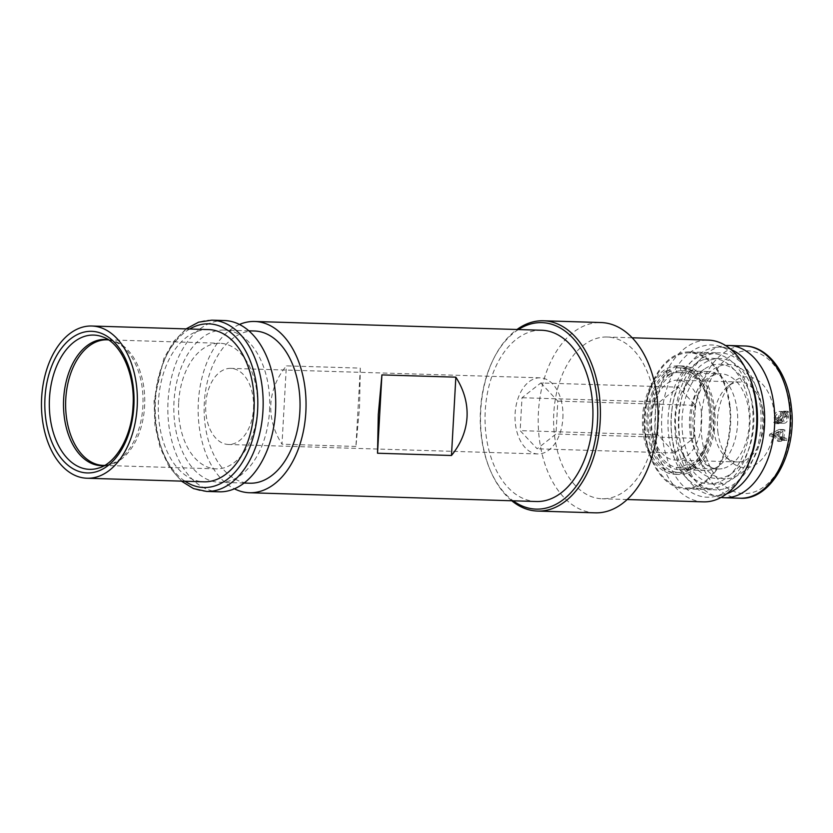 <?xml version="1.0" encoding="UTF-8"?>
<svg xmlns="http://www.w3.org/2000/svg" width="833" height="833" viewBox="0 0 833 833"><rect width="100%" height="100%" fill="white"/><g stroke="black" fill="none" stroke-linecap="round" stroke-linejoin="round"><path stroke-width="0.62" stroke-dasharray="4.17 3.12" d="M224.4 320.549A85.674 53.916 -88.2 0 0 168.037 401.1A85.674 53.916 -88.2 0 0 219.162 491.814M269.548 410.7A76.157 47.929 -88.2 0 0 224.108 330.066A76.157 47.929 -88.2 0 0 174.003 401.662A76.157 47.929 -88.2 0 0 219.443 482.297A76.157 47.929 -88.2 0 0 269.548 410.7M254.419 330.993A76.157 47.929 -88.2 0 0 204.324 402.589A76.157 47.929 -88.2 0 0 249.765 483.223M239.446 324.464A85.674 53.916 -88.2 0 0 198.348 402.027A85.674 53.916 -88.2 0 0 234.417 488.815M541.606 330.253A85.674 53.916 -88.2 0 0 485.243 410.794A85.674 53.916 -88.2 0 0 536.369 501.518M360.314 368.124L355.93 446.457L359.544 406.952L360.314 368.124L286.375 365.864C276.858 377.641 271.673 390.438 270.819 404.234C270.131 418.051 273.859 431.369 281.991 444.197L286.375 365.864M253.513 408.68A38.079 23.959 -88.2 0 0 230.793 368.363A38.079 23.959 -88.2 0 0 205.751 404.161A38.079 23.959 -88.2 0 0 228.471 444.478A38.079 23.959 -88.2 0 0 253.513 408.68M562.879 418.145A38.079 23.959 -88.2 0 0 540.148 377.828A38.079 23.959 -88.2 0 0 515.106 413.626A38.079 23.959 -88.2 0 0 537.826 453.943A38.079 23.959 -88.2 0 0 562.879 418.145M178.668 402.339A62.829 39.536 91.8 0 1 219.995 343.269A62.829 39.536 91.8 0 1 257.491 409.794A62.829 39.536 91.8 0 1 216.163 468.864A62.829 39.536 91.8 0 1 178.668 402.339M208.573 329.587A76.157 47.929 -88.2 0 0 158.478 401.183A76.157 47.929 -88.2 0 0 203.918 481.818M540.825 382.972L557.818 401.121L555.986 434.035L537.15 448.789L520.156 430.64L521.999 397.737L540.825 382.972L678.416 387.178L695.409 405.327L557.818 401.121M695.409 405.327L693.566 438.241L674.74 452.996L657.737 434.847L659.58 401.943L521.999 397.737M659.58 401.943L678.416 387.178M657.737 434.847L520.156 430.64M674.74 452.996L537.15 448.789M693.566 438.241L555.986 434.035M701.376 412.054A39.984 25.157 91.8 0 1 680.582 459.347A39.984 25.157 91.8 0 1 675.355 460.055A39.984 25.157 91.8 0 1 651.77 428.12A39.984 25.157 91.8 0 1 677.802 380.129A39.984 25.157 91.8 0 1 701.376 412.054M713.829 430.026A39.984 25.157 -88.2 0 0 725.793 456.953A39.984 25.157 -88.2 0 0 737.413 461.951A39.984 25.157 -88.2 0 0 742.64 461.243A39.984 25.157 -88.2 0 0 763.434 413.949A39.984 25.157 -88.2 0 0 739.86 382.024A39.984 25.157 -88.2 0 0 727.959 386.304A39.984 25.157 -88.2 0 0 713.829 430.026M717.817 431.359A45.471 28.624 -88.2 0 0 731.426 461.982A45.471 28.624 -88.2 0 0 762.299 458.848A45.471 28.624 -88.2 0 0 774.242 413.074A45.471 28.624 -88.2 0 0 741.474 377.568A45.471 28.624 -88.2 0 0 733.883 381.629A45.471 28.624 -88.2 0 0 717.817 431.359M783.53 439.418L786.591 440.47L786.904 438.408L783.843 437.356L784.957 430.088L783.52 429.599L774.055 434.42L773.795 436.096L782.083 438.929L781.739 441.209L783.176 441.698L783.53 439.418L779.084 439.283L782.156 440.334L786.591 440.47M784.176 411.596A12.912 8.122 91.8 0 0 783.437 411.617C780.573 411.627 778.907 413.741 778.438 417.947L779.313 421.342L778.178 422.612L778.834 423.674L780.052 422.289L783.582 423.289C786.435 423.237 788.06 421.082 788.435 416.833L787.643 413.689L788.83 412.335L788.164 411.304L786.925 412.71L785.561 411.825A12.912 8.122 91.8 0 0 784.176 411.596L779.73 411.46A12.912 8.122 91.8 0 1 781.125 411.689L785.561 411.825M783.437 411.617L779.001 411.481C776.137 411.492 774.471 413.605 774.003 417.812L774.867 421.206L773.742 422.477L774.398 423.539L775.617 422.154L778.199 423.185L783.582 423.289L779.147 423.154C782 423.102 783.624 420.946 783.999 416.698L788.435 416.833M782.156 440.334L782.468 438.273L779.407 437.221L780.521 429.953L779.084 429.464L769.619 434.285L769.359 435.961L777.647 438.793L777.304 441.074L783.176 441.698M778.74 441.563L779.084 439.283M777.647 438.793L782.083 438.929M777.304 441.074L781.739 441.209M769.619 434.285L774.055 434.42M769.359 435.961L773.795 436.096M780.521 429.953L784.957 430.088M779.084 429.464L783.52 429.599M782.468 438.273L786.904 438.408M779.407 437.221L783.843 437.356M778.772 431.484L777.97 436.731L772.201 434.764L778.772 431.484L783.207 431.619L776.637 434.899L782.406 436.867L783.207 431.619M777.97 436.731L782.406 436.867M776.637 434.899L772.201 434.764M774.003 417.812L778.438 417.947M779.001 411.481A12.912 8.122 91.8 0 1 779.73 411.46M787.643 413.689L783.207 413.553L784.394 412.2L783.728 411.169L788.164 411.304M783.728 411.169L782.489 412.574L786.925 412.71M784.394 412.2L788.83 412.335M775.617 422.154L780.052 422.289M777.106 423.029L781.541 423.164M773.742 422.477L778.178 422.612M774.398 423.539L778.834 423.674M774.867 421.206L779.313 421.342M775.346 417.718C775.783 414.969 776.96 413.616 778.886 413.657L783.322 413.793C781.396 413.751 780.219 415.105 779.782 417.854L775.346 417.718L776.033 419.884L781.198 414.032M782.666 416.864C782.249 419.697 781.052 421.071 779.063 420.998L783.499 421.134C785.488 421.206 786.685 419.832 787.102 417L782.666 416.864L782.052 414.865L776.929 420.665L783.499 421.134L776.929 420.665M782.489 412.574L781.125 411.689M783.207 413.553L783.999 416.698M787.102 417L786.487 415.001L782.052 414.865M786.487 415.001L781.364 420.8M779.782 417.854L780.469 420.03L776.033 419.884M780.469 420.03L785.634 414.168M721.055 497.447A76.157 47.929 91.8 0 1 679.561 436.929A76.157 47.929 91.8 0 1 719.171 346.851A76.157 47.929 91.8 0 1 725.699 345.601M676.604 372.528L680.988 372.663L680.79 370.768A49.501 31.154 -88.2 0 0 671.325 373.632L671.513 375.527L667.129 375.391L666.65 370.664L671.034 370.8L671.325 373.632A49.501 31.154 91.8 0 0 650.25 430.172A49.501 31.154 91.8 0 0 679.447 469.697A49.501 31.154 91.8 0 0 681.123 469.677A49.501 31.154 -88.2 0 0 690.599 466.813L690.88 469.656A52.354 32.945 -88.2 0 0 713.662 411.991A52.354 32.945 -88.2 0 0 682.56 367.894A52.354 32.945 -88.2 0 0 680.499 367.936L676.115 367.801L676.604 372.528A47.596 29.957 -88.2 0 0 667.129 375.391M680.499 367.936L680.79 370.768A49.501 31.154 91.8 0 1 682.466 370.747A49.501 31.154 91.8 0 1 711.663 410.273A49.501 31.154 91.8 0 1 690.599 466.813L690.401 464.929A47.596 29.957 -88.2 0 0 710.487 410.659A47.596 29.957 -88.2 0 0 682.414 372.653A47.596 29.957 -88.2 0 0 680.988 372.663M671.034 370.8A52.354 32.945 -88.2 0 0 648.261 428.454A52.354 32.945 -88.2 0 0 679.353 472.55A52.354 32.945 -88.2 0 0 681.415 472.519L680.936 467.792A47.596 29.957 91.8 0 1 679.499 467.802A47.596 29.957 91.8 0 1 651.437 429.786A47.596 29.957 91.8 0 1 671.513 375.527M681.415 472.519L677.031 472.384L676.552 467.657A47.596 29.957 -88.2 0 0 686.017 464.793L686.496 469.52A52.354 32.945 -88.2 0 0 709.279 411.856A52.354 32.945 -88.2 0 0 678.177 367.759A52.354 32.945 -88.2 0 0 676.115 367.801M666.65 370.664A52.354 32.945 -88.2 0 0 643.878 428.318A52.354 32.945 -88.2 0 0 674.969 472.426A52.354 32.945 -88.2 0 0 677.031 472.384M680.936 467.792L676.552 467.657M675.855 430.953A49.501 31.154 91.8 0 1 694.816 375.745A49.501 31.154 91.8 0 1 708.081 371.528A49.501 31.154 91.8 0 1 737.278 411.065A49.501 31.154 91.8 0 1 705.051 470.489A49.501 31.154 91.8 0 1 692.067 465.47A49.501 31.154 91.8 0 1 675.855 430.953M753.365 409.878A57.113 35.944 -88.2 0 0 704.364 369.123A57.113 35.944 -88.2 0 0 682.498 432.837A57.113 35.944 -88.2 0 0 701.199 472.655A57.113 35.944 -88.2 0 0 739.121 466.48A57.113 35.944 -88.2 0 0 753.365 409.878M756.905 408.732A62.829 39.536 -88.2 0 0 719.847 358.554A62.829 39.536 -88.2 0 0 711.111 359.825A62.829 39.536 -88.2 0 0 678.957 433.983A62.829 39.536 -88.2 0 0 716.005 484.15A62.829 39.536 -88.2 0 0 756.905 408.732M703.718 359.606A62.829 39.536 -88.2 0 0 671.565 433.754A62.829 39.536 -88.2 0 0 708.612 483.921A62.829 39.536 -88.2 0 0 749.513 408.503A62.829 39.536 -88.2 0 0 712.454 358.336A62.829 39.536 -88.2 0 0 703.718 359.606M752.459 407.545A67.588 42.535 -88.2 0 0 712.6 353.577A67.588 42.535 -88.2 0 0 703.208 354.941A67.588 42.535 -88.2 0 0 668.607 434.711A67.588 42.535 -88.2 0 0 708.466 488.679A67.588 42.535 -88.2 0 0 752.459 407.545M729.541 406.848A67.588 42.535 -88.2 0 0 689.682 352.88A67.588 42.535 -88.2 0 0 645.69 434.014A67.588 42.535 -88.2 0 0 685.549 487.982A67.588 42.535 -88.2 0 0 694.941 486.618A67.588 42.535 -88.2 0 0 729.541 406.848M730.135 406.65A68.535 43.129 91.8 0 1 695.045 487.544A68.535 43.129 91.8 0 1 685.517 488.929A68.535 43.129 91.8 0 1 645.096 434.201A68.535 43.129 91.8 0 1 689.714 351.922A68.535 43.129 91.8 0 1 730.135 406.65M725.366 488.471A68.535 43.129 -88.2 0 0 760.446 407.576A68.535 43.129 -88.2 0 0 720.024 352.848A68.535 43.129 -88.2 0 0 675.407 435.128A68.535 43.129 -88.2 0 0 715.839 489.856A68.535 43.129 -88.2 0 0 725.366 488.471M731.02 349.516A74.252 46.731 -88.2 0 0 726.845 348.111A74.252 46.731 -88.2 0 0 709.872 348.642A74.252 46.731 -88.2 0 0 671.867 436.273A74.252 46.731 -88.2 0 0 722.346 495.01A74.252 46.731 -88.2 0 0 726.605 493.854M746.962 466.949A76.157 47.929 91.8 0 1 714.079 496.645A76.157 47.929 91.8 0 1 662.297 436.409A76.157 47.929 91.8 0 1 701.282 346.518A76.157 47.929 91.8 0 1 718.692 345.976A76.157 47.929 91.8 0 1 749.7 377.63M703.375 501.862A80.916 50.917 91.8 0 1 655.654 437.252A80.916 50.917 91.8 0 1 708.321 340.114M654.738 401.631A80.916 50.917 91.8 0 1 613.317 497.124A80.916 50.917 91.8 0 1 602.072 498.759A80.916 50.917 91.8 0 1 554.351 434.149A80.916 50.917 91.8 0 1 607.018 337.011A80.916 50.917 91.8 0 1 654.738 401.631M595.231 512.836A95.191 59.903 91.8 0 1 539.086 436.825A95.191 59.903 91.8 0 1 601.051 322.548M511.754 500.758A95.191 59.903 91.8 0 1 490.273 470.27A95.191 59.903 91.8 0 1 481.412 435.055A95.191 59.903 91.8 0 1 493.688 358.617A95.191 59.903 91.8 0 1 516.991 329.493M518.386 329.545A93.286 58.706 -88.2 0 0 493.146 359.721A93.286 58.706 -88.2 0 0 481.12 434.628A93.286 58.706 -88.2 0 0 489.794 469.135A93.286 58.706 -88.2 0 0 513.149 500.8M710.237 409.19A54.26 34.143 91.8 0 1 682.456 473.227A54.26 34.143 91.8 0 1 674.917 474.321A54.26 34.143 91.8 0 1 642.92 430.994A54.26 34.143 91.8 0 1 678.239 365.854A54.26 34.143 91.8 0 1 710.237 409.19M686.84 473.363A54.26 34.143 91.8 0 1 679.301 474.456A54.26 34.143 91.8 0 1 647.303 431.13A54.26 34.143 91.8 0 1 682.612 365.989A54.26 34.143 91.8 0 1 714.62 409.315A54.26 34.143 91.8 0 1 686.84 473.363M686.496 469.52L690.88 469.656M686.017 464.793L690.401 464.929M355.93 446.457L281.991 444.197M104.302 465.585A63.152 39.745 -88.2 0 0 109.998 464.429L98.773 468.021A67.171 42.275 -88.2 0 0 133.749 406.181A67.171 42.275 -88.2 0 0 102.782 336.938L113.767 341.197A63.152 39.745 -88.2 0 0 108.155 339.697M211.821 320.164A85.674 53.916 -88.2 0 0 155.469 400.715A85.674 53.916 -88.2 0 0 206.584 491.428M216.163 468.864L103.261 465.408A62.829 39.536 -88.2 0 0 144.588 406.337A62.829 39.536 -88.2 0 0 107.103 339.812L219.995 343.269M104.635 465.397L109.998 464.429A63.152 39.745 -88.2 0 0 142.88 406.296A63.152 39.745 -88.2 0 0 113.767 341.197L108.477 339.906M189.685 329.004A81.863 51.521 -88.2 0 0 154.896 400.85A81.863 51.521 -88.2 0 0 185.02 481.245M790.319 407.868A71.388 44.93 91.8 0 1 753.178 492.313A71.388 44.93 91.8 0 1 701.74 436.565A71.388 44.93 91.8 0 1 738.288 352.297A71.388 44.93 91.8 0 1 790.319 407.868M740.006 498.217A76.157 47.929 91.8 0 1 695.086 437.408A76.157 47.929 91.8 0 1 734.696 347.33A76.157 47.929 91.8 0 1 744.66 345.987M762.237 410.148A57.113 35.944 91.8 0 1 732.53 477.705A57.113 35.944 91.8 0 1 691.369 433.108A57.113 35.944 91.8 0 1 720.607 365.697A57.113 35.944 91.8 0 1 762.237 410.148M724.179 468.136A47.596 29.957 -88.2 0 0 748.929 411.835A47.596 29.957 -88.2 0 0 720.868 373.83A47.596 29.957 -88.2 0 0 689.88 430.963A47.596 29.957 -88.2 0 0 717.952 468.969A47.596 29.957 -88.2 0 0 724.179 468.136M248.796 330.816L224.108 330.066M540.148 377.828L230.793 368.363M186.071 328.9L173.764 341.384L163.914 358.325L154.053 400.725L154.896 424.872L160.061 447.488L169.13 466.751L181.417 481.13M737.413 461.951L675.355 460.055M725.793 456.953L731.426 461.982M682.414 372.653L720.868 373.83C706.363 371.82 689.693 401.339 693.441 431.827C698.679 456.723 706.853 469.104 717.952 468.969L679.499 467.802M679.353 472.55L674.969 472.426M708.081 371.528L682.466 370.747M694.816 375.745L704.364 369.123M719.847 358.554L712.454 358.336M712.6 353.577L689.682 352.88M685.517 488.929L715.839 489.856M726.845 348.111L718.692 345.976M627.207 499.529L602.072 498.759M493.146 359.721L493.688 358.617M679.301 474.456L674.917 474.321M682.56 367.894L678.177 367.759M727.959 386.304L733.883 381.629M708.466 488.679L685.549 487.982M705.051 470.489L679.447 469.697M632.164 337.781L607.018 337.011M739.86 382.024L677.802 380.129M716.005 484.15L708.612 483.921M489.794 469.135L490.273 470.27M537.826 453.943L228.471 444.478M682.612 365.989L678.239 365.854M722.346 495.01L714.079 496.645M692.067 465.47L701.199 472.655M689.714 351.922L720.024 352.848M244.131 483.046L219.443 482.297"/><path stroke-width="1.25" d="M378.297 414.407L381.91 374.902L377.526 453.235L378.297 414.407M381.91 374.902L455.849 377.162L451.476 455.495L377.526 453.235M181.417 481.13L193.548 488.607L206.584 491.428L219.162 491.814A85.674 53.916 -88.2 0 0 275.515 411.263A85.674 53.916 -88.2 0 0 224.4 320.549L211.821 320.164L198.629 322.173L186.071 328.9M244.131 483.046L249.765 483.223A76.157 47.929 -88.2 0 0 299.859 411.627A76.157 47.929 -88.2 0 0 254.419 330.993L248.796 330.816M234.417 488.815A85.674 53.916 -88.2 0 0 249.473 492.74A85.674 53.916 -88.2 0 0 305.836 412.189A85.674 53.916 -88.2 0 0 254.711 321.476A85.674 53.916 -88.2 0 0 239.446 324.464M455.849 377.162C463.991 389.99 467.719 403.307 467.032 417.125C466.168 430.921 460.982 443.718 451.476 455.495M249.473 492.74L536.369 501.518A85.674 53.916 -88.2 0 0 592.732 420.967A85.674 53.916 -88.2 0 0 588.952 381.233A85.674 53.916 -88.2 0 0 541.606 330.253L254.711 321.476M137.185 406.65A76.157 47.929 -88.2 0 0 91.745 326.015A76.157 47.929 -88.2 0 0 41.65 397.612A76.157 47.929 -88.2 0 0 87.09 478.246A76.157 47.929 -88.2 0 0 137.185 406.65M87.09 478.246L203.918 481.818A76.157 47.929 -88.2 0 0 254.023 410.221A76.157 47.929 -88.2 0 0 208.573 329.587L91.745 326.015M725.699 345.601A76.157 47.929 91.8 0 1 729.135 345.508A76.157 47.929 91.8 0 1 774.044 406.327A76.157 47.929 91.8 0 1 724.471 497.749A76.157 47.929 91.8 0 1 721.055 497.447M726.605 493.854A74.252 46.731 -88.2 0 0 763.986 406.431A74.252 46.731 -88.2 0 0 731.02 349.516M632.164 337.781L708.321 340.114A80.916 50.917 91.8 0 1 748.513 374.798L749.7 377.63A76.157 47.929 91.8 0 1 756.78 405.796A76.157 47.929 91.8 0 1 746.962 466.949L745.608 469.697A80.916 50.917 91.8 0 1 714.62 500.227A80.916 50.917 91.8 0 1 703.375 501.862L627.207 499.529M748.513 374.798A80.916 50.917 91.8 0 1 756.041 404.723A80.916 50.917 91.8 0 1 745.608 469.697M516.991 329.493A95.191 59.903 91.8 0 1 543.376 320.778L601.051 322.548A95.191 59.903 91.8 0 1 657.195 398.559A95.191 59.903 91.8 0 1 608.465 510.91A95.191 59.903 91.8 0 1 595.231 512.836L537.556 511.077A95.191 59.903 91.8 0 1 511.754 500.758M543.376 320.778A95.191 59.903 91.8 0 1 599.521 396.8A95.191 59.903 91.8 0 1 550.79 509.15A95.191 59.903 91.8 0 1 537.556 511.077M513.149 500.8A93.286 58.706 -88.2 0 0 574.27 488.773A93.286 58.706 -88.2 0 0 596.855 397.133A93.286 58.706 -88.2 0 0 528.872 324.526A93.286 58.706 -88.2 0 0 518.386 329.545M102.782 336.938A67.171 42.275 -88.2 0 0 49.48 398.216A67.171 42.275 -88.2 0 0 98.773 468.021C115.516 463.575 131.781 436.794 133.02 406.212C135.404 373.767 120.316 342.623 102.782 336.938M133.863 406.337A70.847 44.586 -88.2 0 0 93.369 331.43A70.847 44.586 -88.2 0 0 44.982 397.924A70.847 44.586 -88.2 0 0 85.466 472.832A70.847 44.586 -88.2 0 0 133.863 406.337M206.584 491.428A85.674 53.916 -88.2 0 0 262.947 410.877A85.674 53.916 -88.2 0 0 211.821 320.164M108.477 339.906L107.103 339.812A62.829 39.536 -88.2 0 0 65.776 398.882A62.829 39.536 -88.2 0 0 103.261 465.408L104.635 465.397M108.155 339.697A63.152 39.745 -88.2 0 0 63.652 398.809A63.152 39.745 -88.2 0 0 104.302 465.585M185.02 481.245A81.863 51.521 -88.2 0 0 257.605 410.565A81.863 51.521 -88.2 0 0 189.685 329.004M729.135 345.508L744.66 345.987A76.157 47.929 91.8 0 1 789.569 406.796A76.157 47.929 91.8 0 1 740.006 498.217L724.471 497.749M744.66 345.987C767.703 346.101 787.976 373.007 791.35 407.233C797.41 452.933 770.962 500.727 740.006 498.217"/></g></svg>
